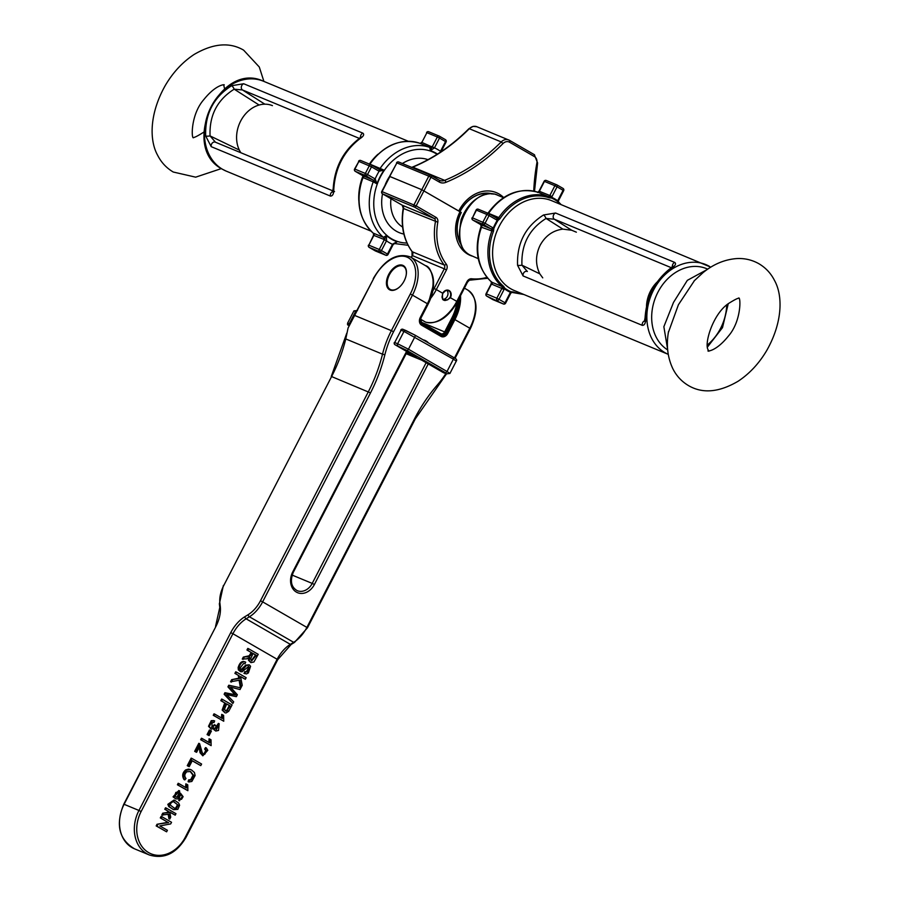 <?xml version="1.0" encoding="UTF-8"?>
<svg xmlns="http://www.w3.org/2000/svg" width="900" height="900" viewBox="0 0 900 900"><rect width="100%" height="100%" fill="white"/><g stroke="black" fill="none" stroke-linecap="round" stroke-linejoin="round"><path stroke-width="1.35" d="M555.57 213.019L674.752 262.429C676.406 263.767 675.371 265.646 671.648 268.076C655.729 280.485 647.066 297.259 645.671 318.409C645.716 323.1 644.591 325.418 642.285 325.35L523.091 275.94L517.567 265.309C516.757 243.248 525.42 226.474 543.544 214.976L555.57 213.019A3.476 2.779 112.5 0 0 553.252 215.977A3.476 2.779 112.5 0 0 554.344 219.229L546.064 218.453C529.155 229.095 521.111 244.665 521.944 265.185L527.366 271.496A3.476 2.779 112.5 0 0 527.231 271.44L527.231 271.44A3.476 2.779 112.5 0 0 524.126 272.351A3.476 2.779 112.5 0 0 523.091 275.94M497.891 220.601L498.116 219.69L497.891 220.601A51.075 40.77 112.5 0 0 495.754 224.415A51.075 40.77 112.5 0 0 493.875 228.375L493.526 231.154L491.456 230.816L493.594 228.251A51.367 41.006 -67.5 0 1 495.473 224.269A51.367 41.006 -67.5 0 1 497.621 220.433L498.386 217.406L499.939 218.745L498.218 220.196L497.666 219.015M498.116 219.69L498.555 217.946A51.255 40.916 -67.5 0 1 548.798 196.718L551.576 197.28A51.784 41.333 -67.5 0 1 554.749 198.889A51.784 41.333 -67.5 0 1 557.741 200.835L558.675 202.41A1.732 1.012 129.8 0 1 558.832 202.511A1.732 1.012 129.8 0 1 559.035 203.479L557.505 201.487A51.075 40.77 112.5 0 0 554.546 199.564A51.075 40.77 112.5 0 0 551.419 197.977L549.326 197.876A50.389 40.219 112.5 0 0 499.939 218.745M493.526 231.154A50.389 40.219 112.5 0 0 503.64 286.38L504.832 288.236A51.075 40.77 112.5 0 0 507.791 290.16A51.075 40.77 112.5 0 0 510.919 291.746L513.349 291.983A1.732 1.046 110 0 1 512.224 292.455L510.728 291.983A51.367 41.006 -67.5 0 1 507.589 290.385A51.367 41.006 -67.5 0 1 504.619 288.45L502.324 286.751A51.255 40.916 -67.5 0 1 492.041 230.569L493.875 228.375M517.567 265.309A3.476 0.743 -5.2 0 0 521.944 265.185L539.786 273.825L542.745 277.864M671.299 267.705L554.344 219.229L571.68 230.243L562.86 229.129C552.96 230.411 545.389 235.789 540.146 245.25C535.466 255.015 535.342 264.544 539.786 273.825M571.68 230.243L576.371 232.189M644.625 320.839A3.476 2.779 112.5 0 0 642.285 325.35M543.544 214.976A3.476 1.103 60.9 0 1 546.064 218.453L562.86 229.129M646.425 320.839L644.423 321.334L645.086 317.644A3.476 1.316 1.5 0 0 645.671 318.409M645.086 317.644C646.481 296.91 655.009 280.429 670.669 268.178A3.476 1.665 54.6 0 1 671.648 268.076M674.752 262.429A3.476 2.779 112.5 0 0 672.401 266.738M694.553 280.451L678.42 304.74L668.351 332.55M512.111 292.399L510.514 292.331A51.784 41.333 -67.5 0 1 507.341 290.723A51.784 41.333 -67.5 0 1 504.349 288.776L502.324 286.751A1.732 1.012 129.8 0 0 503.64 286.38M481.657 227.284L491.456 230.816A1.732 1.384 112.5 0 0 490.95 228.814L483.311 224.404L472.871 220.084L480.499 224.482A1.732 1.046 -60 0 0 480.521 224.505A1.732 1.046 -60 0 0 480.6 224.55L490.95 228.814A1.732 1.046 -60 0 0 492.705 227.678A3.476 2.779 -67.5 0 1 493.234 228.094A51.784 41.333 -67.5 0 1 495.135 224.078A51.784 41.333 -67.5 0 1 497.306 220.208A3.476 2.779 -67.5 0 1 496.688 219.971L489.049 215.561L485.077 223.268L492.705 227.678M491.243 281.745L491.524 282.082C477.09 267.919 473.58 249.424 481.005 226.62L481.118 225.922M491.546 282.094L501.626 286.335A1.732 1.384 112.5 0 1 501.863 288.461L491.152 283.905L486.045 293.782A1.732 1.732 0 0 0 486.72 296.089A1.732 1.046 120 0 1 486.517 295.897M560.048 186.705L562.916 188.359A1.732 1.046 120 0 1 562.984 188.393A1.732 1.046 120 0 1 563.085 190.305L557.055 186.829L552.026 196.583L549.855 195.491L554.884 185.726L544.444 181.395L539.347 191.284L549.855 195.491A1.732 1.384 112.5 0 1 548.033 196.414L538.279 192.375A51.255 40.916 112.5 0 0 488.621 213.356L498.386 217.406A1.732 1.384 112.5 0 1 496.642 218.093A1.732 1.384 112.5 0 0 496.642 218.093L496.586 218.07A1.732 1.046 120 0 1 496.688 219.971M540.09 191.441A1.732 1.384 112.5 0 1 538.279 192.375L538.211 192.352M487.17 213.761L487.98 213.12C502.178 194.062 518.929 187.144 538.211 192.341L538.144 192.33M503.527 197.662L498.06 195.401C471.251 182.453 443.655 241.403 470.115 255.094L478.238 258.66M491.411 281.981L491.49 283.995L486.382 293.884L496.834 298.215L501.863 288.461L504.034 289.553L499.005 299.317L505.024 302.794A1.732 1.046 120 0 1 503.257 303.93L486.799 296.123L503.257 303.93A1.732 1.384 -67.5 0 0 503.392 303.998A1.732 1.732 0 0 0 505.598 303.188L505.024 302.794L510.064 293.029A3.476 2.779 -67.5 0 1 510.514 292.331L510.728 291.983A1.732 1.046 113.8 0 0 510.919 291.746M537.514 192.476L539.01 191.183L537.986 192.274M480.6 224.55L481.106 225.799L480.431 224.449A1.732 1.046 -60 0 0 480.499 224.482L480.6 224.55M558.045 200.059L563.085 190.305L563.659 190.699L558.619 200.453L558.045 200.059A3.476 2.779 -67.5 0 0 557.741 200.835L558.529 202.477M511.853 292.421L512.224 292.455A1.732 1.046 110 0 1 512.201 292.444L511.369 292.5A0.866 0.844 109.6 0 0 511.155 292.68M504.034 289.553A3.476 2.779 -67.5 0 0 504.349 288.776L504.619 288.45A1.732 1.024 126.1 0 0 504.832 288.236M503.246 288.101L504.045 288.135M492.446 229.14L493.267 229.084M549.326 197.876A1.732 1.046 110 0 0 548.798 196.718L551.464 197.674A51.367 41.006 -67.5 0 1 554.614 199.271A51.367 41.006 -67.5 0 1 557.584 201.206A1.732 1.024 126.1 0 1 557.505 201.487M550.406 196.729L550.766 197.438M552.026 196.583A3.476 2.779 -67.5 0 1 551.576 197.28L551.464 197.674A1.732 1.046 113.8 0 1 551.419 197.977M558.326 201.296A0.866 0.833 -30.3 0 0 558.304 201.566L558.675 202.41M393.941 290.194A13.466 8.066 120 0 1 390.173 289.609A13.466 8.066 120 0 1 387.214 282.679A13.466 8.066 120 0 1 387.214 282.611M396.101 267.233A13.466 8.066 120 0 1 396.146 267.199A13.466 8.066 120 0 1 403.639 266.287A13.466 8.066 120 0 1 406.035 269.257M406.08 275.591A13.297 7.965 -60 0 0 396.045 267.266A13.297 7.965 -60 0 0 387.225 282.544A13.297 7.965 -60 0 0 399.442 287.077M440.966 151.796L440.426 151.447L445.522 141.57L439.504 138.094L434.407 147.971L430.279 150.593L429.806 147.409L419.951 143.303A51.255 40.916 112.5 0 0 369.877 164.284M386.539 240.705L386.426 235.553L384.379 239.602L373.871 235.395L368.831 245.16L379.271 249.491L384.379 239.602L386.539 240.705L381.442 250.583L387.461 254.059L392.569 244.181L397.181 241.763L393.874 243.382M359.415 138.431L242.46 89.955L234.18 89.179C217.271 99.821 209.239 115.391 210.06 135.911L215.482 142.222L332.933 190.901L215.359 142.166A3.476 2.779 -67.5 0 1 215.482 142.222M330.401 196.076L211.219 146.666L205.695 136.024C204.885 113.974 213.547 97.2 231.66 85.703L243.686 83.745L362.88 133.155C364.534 134.494 363.499 136.373 359.775 138.803C343.845 151.211 335.194 167.985 333.799 189.135C333.844 193.826 332.707 196.144 330.401 196.076A3.476 2.779 -67.5 0 1 332.752 191.565M363.026 175.489L363.004 177.053M363.116 175.612L363.195 177.165A51.255 40.916 112.5 0 0 373.478 233.336L373.826 234.461M437.468 154.08A48.521 38.734 112.5 0 0 435.938 153.146A48.521 38.734 112.5 0 0 430.279 150.593L437.332 137.002L426.892 132.671L421.853 142.425L434.407 147.971M372.713 179.809L365.76 175.68L355.309 171.349L362.947 175.759L372.713 179.809A1.732 1.384 112.5 0 1 373.219 181.811L363.454 177.761A1.732 1.384 -67.5 0 0 362.947 175.759A1.732 1.046 120 0 1 362.869 175.725A1.732 1.046 120 0 1 362.801 175.68M370.305 164.464A1.732 1.384 -67.5 0 0 370.384 164.351L384.064 170.123A48.521 38.734 112.5 0 0 376.965 183.881L373.219 181.811A51.255 40.916 -67.5 0 0 383.389 237.33L386.426 235.553A48.521 38.734 112.5 0 0 391.522 239.209A48.521 38.734 112.5 0 0 397.181 241.763L393.142 244.575L392.569 244.181M440.426 151.447L440.111 152.37M375.244 178.999L376.965 183.881L373.489 180.146A1.732 1.035 120 0 0 375.244 178.999L375.142 178.942A52.605 41.985 -67.5 0 1 377.01 175.016A52.605 41.985 -67.5 0 1 379.125 171.236L371.498 166.838L369.506 170.685L367.515 174.544L375.142 178.942A1.732 1.046 120 0 1 373.387 180.079M379.215 171.292A1.732 1.035 -60 0 0 379.136 169.403A1.732 1.035 -60 0 0 379.069 169.369L384.064 170.123L379.125 171.236A1.732 1.046 -60 0 0 379.035 169.335A1.732 1.046 -60 0 0 378.945 169.301L371.464 164.97M379.147 169.403L371.396 164.925A1.732 1.046 120 0 1 371.498 166.838L358.886 161.415L354.904 169.121L365.344 173.441L369.326 165.735A1.732 1.384 -67.5 0 1 371.317 164.891A1.732 1.046 120 0 1 371.396 164.925A1.732 1.732 0 0 0 371.194 164.835L360.754 160.504A1.732 1.384 112.5 0 0 358.886 161.415L354.566 169.02A1.732 1.732 0 0 0 355.241 171.315A1.732 1.046 -60 0 0 355.309 171.349A1.732 1.384 112.5 0 1 354.904 169.121L354.566 169.02M420.998 143.078L420.041 143.359A1.732 1.384 -67.5 0 0 421.853 142.425L426.892 132.671A1.732 1.384 112.5 0 1 428.76 131.76A1.732 1.732 0 0 0 426.555 132.57M363.127 175.894L355.241 171.315A1.732 1.046 -60 0 1 355.027 171.124M392.805 244.463L392.501 244.305A52.605 41.985 -67.5 0 1 389.407 242.73A52.605 41.985 -67.5 0 1 386.471 240.829L384.3 239.737M420.784 143.257L419.951 143.303L420.784 143.257M373.849 234.191L373.478 233.336L373.522 235.294L368.831 245.16A1.732 1.384 112.5 0 0 369.236 247.399L375.266 250.875A1.732 1.046 120 0 1 375.188 250.841A1.732 1.046 120 0 1 375.12 250.796M359.775 138.803A3.476 1.665 -125.4 0 0 358.774 138.904L361.046 136.856L360.934 137.936M360.529 137.464A3.476 2.779 -67.5 0 1 362.88 133.155M264.87 104.186L242.46 89.955A3.476 2.779 -67.5 0 1 241.369 86.704A3.476 2.779 -67.5 0 1 243.686 83.745M333.799 189.135A3.476 1.316 -178.5 0 1 333.214 188.37L332.55 192.06L334.553 191.565M259.11 105.019L234.18 89.179A3.476 1.103 -119.1 0 0 231.66 85.703M239.355 150.086L210.06 135.911A3.476 0.743 174.8 0 1 205.695 136.024M211.219 146.666A3.476 2.779 -67.5 0 1 212.243 143.078A3.476 2.779 -67.5 0 1 215.347 142.155A3.476 2.779 -67.5 0 1 215.359 142.166M369.349 164.475C383.749 144.934 400.613 137.869 419.929 143.291A1.732 1.046 110 0 1 419.929 143.291A1.732 1.046 110 0 1 419.951 143.303M240.649 671.726L238.365 669.859L238.129 667.654C239.625 662.648 241.875 660.712 244.879 661.837L245.678 662.164C242.662 661.039 240.424 662.985 238.928 667.991L239.164 670.185L241.965 671.861L248.625 666.484L249.458 667.811L247.23 672.008L244.62 671.715L246.431 671.681L248.659 667.485L248.209 666.405M240.806 669.814L245.711 665.145L249.21 664.83L246.499 665.471L243.112 669.341L241.178 670.05M244.395 673.504L244.62 671.715M234.9 673.391L235.721 671.794L236.52 672.12L235.688 673.717L234.9 673.391L238.241 675.315L238.748 678.184L231.649 679.669L230.558 681.784L239.828 680.13L241.11 687.454L240.311 687.127L239.119 680.299M241.11 687.454L242.235 685.294L240.547 676.53L245.329 679.286L240.581 676.665M229.579 685.564L228.735 687.195L235.71 695.002L225.72 693.034L224.921 694.575L232.852 703.462L224.134 694.249L224.921 692.707L234.911 694.676L227.936 686.857L228.78 685.226L240.874 687.915L228.78 685.226M220.826 700.661L221.648 699.053L222.446 699.39L221.614 700.988L220.826 700.661L224.741 702.923L222.165 710.055L224.899 712.755L226.035 712.969L228.69 711.304L232.088 704.947L222.446 699.39M173.52 809.651L168.761 806.58L167.828 804.341L173.993 800.033L174.791 800.37L168.626 804.668L169.56 806.906L173.52 809.651L177.84 809.347L179.606 805.309L178.672 803.07L174.791 800.37M160.301 817.92L161.089 816.39L161.888 816.716L161.089 818.258L160.301 817.92L167.873 822.296L157.016 824.276L156.172 825.919L166.612 831.814L167.4 830.273L159.829 825.908L170.674 823.928L171.529 822.285L161.888 816.716M164.768 809.269L165.532 807.784L166.331 808.11L165.566 809.595L164.768 809.269L167.535 810.866L167.794 812.374L162.731 813.206L161.786 815.04L168.874 814.219L169.74 819.056L168.941 818.73L168.165 814.342M169.74 819.056L170.73 817.144L169.706 811.991L175.196 815.164L169.729 812.137M175.736 798.863L173.047 796.837L178.808 790.526L179.606 790.852L173.846 797.164L175.736 798.863L178.076 798.885L180.776 795.06L180.484 793.192L183.116 796.68L181.519 799.301L180.72 798.975L182.317 796.354L179.685 792.855M181.519 799.301L180.214 799.279L179.539 800.809L178.751 800.482L179.415 798.952L180.72 798.975M178.2 785.104L187.875 790.695L177.401 784.778L178.166 783.293L178.965 783.619L178.2 785.104L177.401 784.778M185.715 787.646L185.816 783.855L186.615 784.181L186.502 787.972L178.965 783.619M184.849 779.906L184.05 779.58C181.822 775.98 182.374 772.751 185.692 769.905L188.494 769.106L190.62 769.567L186.491 770.231C183.172 773.077 182.621 776.306 184.849 779.906L185.996 778.5C184.174 776.171 184.477 773.933 186.885 771.75L190.541 771.536L193.759 775.519L191.576 779.895L189.416 780.232L188.618 779.906L190.778 779.569L192.971 775.192L190.148 771.39M189.416 780.232L188.899 781.976L188.1 781.65L188.618 779.906M187.256 765.686L191.16 758.137L191.947 758.464L188.055 766.024L187.256 765.686L189.191 766.676L192.263 760.714L200.768 765.63L192.218 760.815M195.806 751.972L194.67 751.32L198.799 743.321L199.597 743.659L195.469 751.646L196.605 752.299L195.806 751.972M203.119 754.043L204.007 753.885L205.718 750.51L204.638 749.036L205.549 747.585L206.336 747.911L205.425 749.363L204.638 749.036M196.605 752.299L199.665 746.37L200.835 753.053L202.815 755.831L200.036 752.726L199.192 747.045M201.454 740.048L211.14 745.639L200.666 739.721L201.431 738.236L202.219 738.562L201.454 740.048L200.666 739.721M208.969 742.59L209.07 738.799L209.869 739.125L209.768 742.916L202.219 738.562M207.079 734.569L209.43 730.001L210.229 730.339L207.866 734.895L207.079 734.569L209.059 735.581L211.421 731.025L210.229 730.339M211.219 729.191L214.391 728.123L214.56 729.832L215.752 731.036L218.531 730.451L219.195 723.735L216.495 729.495L215.471 727.942L216.101 725.771L215.145 725.006L211.894 727.538L212.13 722.52L214.031 722.486L214.639 720.911L212.051 720.979L209.306 726.615L211.219 729.191L208.507 726.289L211.264 720.653L213.84 720.585M211.5 727.324L214.346 724.68L215.145 725.006M216.101 729.27L217.417 724.77L218.396 723.409L219.195 723.735M215.752 731.036L213.773 729.506L213.593 727.785M214.054 715.635L223.74 721.226L213.255 715.309L214.02 713.824L214.819 714.15L214.054 715.635L213.255 715.309M221.569 718.178L221.67 714.386L222.469 714.712L222.368 718.504L214.819 714.15M246.96 650.025L247.781 648.428L248.58 648.754L247.748 650.351L246.96 650.025L251.235 652.5L249.143 655.796L243.326 657.067L242.28 659.07L246.791 658.822L249.739 657.54L249.3 660.634L250.931 662.625L253.924 661.984L258.221 654.322L248.58 648.754M250.931 662.625L248.501 660.308L248.591 658.305M390.06 290.002A13.905 8.325 120 0 1 389.475 289.71A13.905 8.325 120 0 1 389.216 273.51A13.905 8.325 120 0 1 403.38 265.635A13.905 8.325 120 0 1 403.909 281.363A13.905 8.325 120 0 1 390.06 290.002M454.466 357.964L469.822 328.219L454.894 319.601L447.739 333.473A5.929 4.736 -67.5 0 1 440.91 336.353L421.627 325.226A5.929 4.736 -67.5 0 1 420.233 317.588L427.387 303.728L412.47 295.11L393.548 331.751A85.14 67.961 -67.5 0 0 384.863 354.803A140.737 112.343 -67.5 0 1 370.507 392.884L331.594 376.56L223.74 585.54A24.323 14.569 -60 0 0 219.881 602.977L220.297 606.555A27.799 16.65 120 0 1 215.888 626.49L124.11 804.308L138.949 810.461L230.737 632.644A27.799 16.65 120 0 1 244.834 616.725L248.141 614.7A24.323 14.569 -60 0 0 260.471 600.773L368.336 391.793A139.005 110.959 112.5 0 0 382.511 354.173L345.78 338.94L348.086 327.983L354.645 315.428L391.376 330.66L410.299 294.007A33.008 19.777 -60 0 0 407.036 257.119A33.008 19.777 -60 0 0 373.556 278.786L354.645 315.428M161.089 818.258L167.873 822.296M168.671 822.623L157.016 824.276M157.815 824.602L156.971 826.245L156.172 825.919M156.971 826.245L166.612 831.814M175.196 815.164L175.961 813.679L166.331 808.11M165.566 809.595L167.535 810.866M168.334 811.192L168.593 812.7L167.794 812.374M168.593 812.7L162.731 813.206M163.53 813.533L162.585 815.366M178.222 805.219L176.389 808.526L174.375 808.166L170.066 804.881L171.844 801.439L173.846 801.81L178.222 805.219L173.464 801.653M173.959 807.975L175.59 808.2L177.424 804.881M177.176 792L179.662 793.924L177.907 797.31L176.366 797.254L174.701 795.442L175.86 792.416L178.211 792.202M175.961 797.051L177.12 796.984L178.864 793.586L177.795 792.067M180.214 799.279L179.415 798.952M179.539 800.809L179.606 790.852M187.875 790.695L187.763 784.845L186.615 784.181M188.899 781.976L191.857 781.447L195.097 775.553L194.456 772.515L191.419 769.894M200.768 765.63L201.589 764.033L191.947 758.464M188.055 766.024L189.191 766.676M195.469 751.646L194.67 751.32M202.815 755.831L207.81 750.296L206.336 747.911M205.425 749.363L206.516 750.836L204.806 754.222L203.501 754.268L202.23 752.648L199.597 743.659M211.14 745.639L211.016 739.789L209.869 739.125M207.866 734.895L209.059 735.581M218.216 725.096L217.417 724.77M223.74 721.226L223.616 715.376L222.469 714.712M230.119 705.893L226.575 711.113L224.381 709.492L226.676 703.901L230.119 705.893L226.62 704.002M225.191 710.798L226.868 710.1L229.32 705.566M225.776 710.786L226.575 711.113L225.585 711.023M221.614 700.988L224.741 702.923M225.54 703.249L222.953 710.381L224.899 712.755M224.921 694.575L224.134 694.249M232.852 703.462L233.685 701.854L226.688 694.564L236.351 696.679L237.352 694.755L230.524 687.116L240.03 689.558L240.874 687.915M228.735 687.195L227.936 686.857M235.71 695.002L234.911 694.676M225.72 693.034L224.921 692.707M245.329 679.286L246.161 677.689L236.52 672.12M235.688 673.717L238.241 675.315M239.029 675.653L239.546 678.51L238.748 678.184M239.546 678.51L231.649 679.669M232.447 680.006L231.356 682.11M241.189 669.769L241.987 670.095L240.379 669.15L240.311 667.766L243.551 663.548L245.002 663.739L245.678 662.164M245.419 672.053L244.721 673.639L243.922 673.312M249.21 664.83L250.583 666.281L248.377 672.93L246.544 673.92L244.159 673.414M256.32 655.301L251.64 660.915L250.661 658.721L253.136 653.467L256.32 655.301L253.08 653.569M251.257 660.679L255.532 654.975M247.748 650.351L251.235 652.5M252.034 652.826L250.571 655.549L249.773 655.211M250.571 655.549L248.873 656.561L243.326 657.067M244.114 657.394L243.079 659.408M403.875 234.067A39.24 31.32 -67.5 0 1 396.326 231.21A39.24 31.32 -67.5 0 1 382.511 193.838A1.732 1.384 -67.5 0 1 382.084 191.588L389.88 176.49L421.785 189.709L428.782 176.153L396.877 162.922L389.543 176.389L421.785 189.709L459.945 211.669M460.024 211.635A32.141 25.661 -67.5 0 1 491.85 193.984M460.879 243.562A29.97 23.929 112.5 0 1 461.295 212.513L421.785 189.709L413.989 204.806A1.732 1.384 112.5 0 0 414.394 207.045L382.5 193.826L402.289 205.245L434.183 218.475L414.394 207.045A1.732 1.046 120 0 0 416.16 205.909L435.949 217.328A5.209 4.163 -67.5 0 1 437.805 222.21A55.598 44.381 112.5 0 0 446.287 264.15A5.209 4.163 -67.5 0 1 446.456 269.921L436.32 289.564L442.71 293.254A5.558 4.444 -67.5 0 1 449.111 290.543A5.558 4.444 -67.5 0 1 450.416 297.697C444.229 302.512 441.652 301.027 442.71 293.254L441.99 297.191L443.329 299.655L447.626 299.858L449.989 297.484A5.209 4.163 112.5 0 0 448.751 290.779A5.209 4.163 112.5 0 0 448.369 290.576A5.209 4.163 112.5 0 0 442.766 293.287M449.989 297.484L456.806 301.387A31.275 18.731 -60 0 1 425.576 322.099L424.733 321.66A31.275 18.731 -60 0 0 425.576 322.099L420.514 319.174M443.002 299.351A5.209 4.163 112.5 0 0 447.469 295.954A5.209 4.163 112.5 0 0 446.895 290.34M657.191 281.97A29.543 23.58 112.5 0 0 646.504 306.304M272.43 105.638A29.543 23.58 112.5 0 0 242.741 117.54A29.543 23.58 112.5 0 0 240.885 152.741M710.798 267.165L551.644 200.678A48.645 38.835 112.5 0 0 498.161 228.42A48.645 38.835 112.5 0 0 510.739 288.765A48.645 38.835 112.5 0 0 514.384 290.565L668.25 354.341A48.645 38.835 -67.5 0 1 664.999 352.71A48.645 38.835 -67.5 0 1 652.421 292.365A48.645 38.835 -67.5 0 1 705.904 264.623A48.645 38.835 -67.5 0 1 709.538 266.423M559.642 203.996A50.389 40.219 112.5 0 0 559.035 203.479M513.349 291.983A50.389 40.219 112.5 0 0 522.382 293.884M707.715 269.168A45.18 36.068 112.5 0 0 657.461 293.108A45.18 36.068 112.5 0 0 667.688 349.931M667.665 349.639L663.863 326.711L673.526 302.389L687.341 280.339L707.265 269.483M707.411 344.936A45.18 36.068 112.5 0 0 726.716 304.92M492.098 284.411A1.732 1.384 112.5 0 0 491.861 282.296A51.255 40.916 112.5 0 1 481.691 226.766A1.732 1.384 112.5 0 0 481.185 224.764M483.311 224.404A1.732 1.384 -67.5 0 1 482.906 222.176L486.877 214.47L476.438 210.139L472.466 217.845L485.077 223.268A1.732 1.046 120 0 1 483.311 224.404M488.61 213.514L478.44 209.295A1.732 1.384 112.5 0 0 478.305 209.227A1.732 1.732 0 0 0 476.1 210.037L472.466 217.845A1.732 1.384 112.5 0 0 472.871 220.084A1.732 1.046 120 0 1 472.804 220.05A1.732 1.046 120 0 1 472.59 219.847M489.026 213.705L496.507 218.025A1.732 1.046 120 0 1 496.586 218.07L488.959 213.66A1.732 1.046 -60 0 1 489.049 215.561L486.877 214.47A1.732 1.384 -67.5 0 1 488.88 213.626A1.732 1.046 -60 0 1 488.959 213.66A1.732 1.732 0 0 0 488.745 213.559L478.305 209.227A1.732 1.384 112.5 0 0 476.438 210.139L476.1 210.037M563.659 190.699A1.732 1.732 0 0 0 562.984 188.393L556.965 184.916A1.732 1.732 0 0 0 556.762 184.815A1.732 1.384 -67.5 0 1 556.886 184.882A1.732 1.046 -60 0 1 556.965 184.916A1.732 1.046 -60 0 1 557.055 186.829L554.884 185.726A1.732 1.384 -67.5 0 1 556.762 184.815L546.322 180.495A1.732 1.732 0 0 0 544.106 181.294L544.444 181.395A1.732 1.384 112.5 0 1 546.446 180.551L556.616 184.77M557.033 184.961L559.901 186.626M486.045 293.782L486.382 293.884A1.732 1.384 112.5 0 0 486.799 296.123A1.732 1.046 120 0 1 486.72 296.089L492.75 299.565A1.732 1.732 0 0 0 492.952 299.666L503.392 303.998M497.239 300.454A1.732 1.384 -67.5 0 1 496.834 298.215L499.005 299.317A1.732 1.046 -60 0 1 497.239 300.454M511.504 292.511L510.637 293.423L510.064 293.029M480.364 224.404A1.732 1.046 -60 0 0 480.42 224.449L472.804 220.05A1.732 1.732 0 0 1 472.129 217.744M226.249 171.135L222.469 169.268C179.179 147.398 219.656 60.233 263.509 81.248A48.645 38.835 112.5 0 0 210.026 108.99A48.645 38.835 112.5 0 0 222.615 169.335A48.645 38.835 112.5 0 0 226.249 171.135L371.014 231.143M442.485 137.97L445.354 139.635A1.732 1.046 -60 0 1 445.433 139.669A1.732 1.046 -60 0 1 445.522 141.57L446.108 141.964A1.732 1.732 0 0 0 445.433 139.669L439.402 136.192A1.732 1.046 120 0 1 439.504 138.094L437.332 137.002A1.732 1.384 -67.5 0 1 439.335 136.148A1.732 1.046 120 0 1 439.402 136.192A1.732 1.732 0 0 0 439.2 136.091L428.76 131.76A1.732 1.384 112.5 0 1 428.884 131.828L439.065 136.046M385.83 255.263A1.732 1.732 0 0 0 388.046 254.453L387.461 254.059A1.732 1.046 -60 0 1 385.706 255.206A1.732 1.384 -67.5 0 0 385.83 255.263L375.39 250.942A1.732 1.384 112.5 0 1 375.266 250.875L385.706 255.206L379.676 251.719L369.236 247.399A1.732 1.046 -60 0 1 369.169 247.365L375.188 250.841A1.732 1.732 0 0 0 375.39 250.942A1.732 1.384 112.5 0 0 375.525 250.987M432.293 146.756L434.464 147.847A52.605 41.985 -67.5 0 1 437.558 149.434A52.605 41.985 -67.5 0 1 440.494 151.324L441 151.852M437.119 154.305A48.15 38.43 112.5 0 0 435.803 153.495A48.15 38.43 112.5 0 0 380.374 176.917A48.15 38.43 112.5 0 0 391.725 238.894A48.15 38.43 112.5 0 0 406.98 243.034M385.178 184.826A39.24 31.32 -67.5 0 1 389.329 176.782M402.39 163.519A39.24 31.32 -67.5 0 1 428.006 159.66M390.96 198.709A33.008 26.348 112.5 0 0 402.604 227.036M378.731 169.166A1.732 1.384 -67.5 0 0 380.149 168.39A51.255 40.916 -67.5 0 1 429.806 147.409A1.732 1.384 -67.5 0 0 431.618 146.475M358.796 200.542A48.645 38.835 -67.5 0 1 363.026 175.849M369.36 164.07A48.645 38.835 -67.5 0 1 377.989 154.226M373.522 235.294L373.871 235.395A1.732 1.384 -67.5 0 0 373.624 233.28L383.389 237.33A1.732 1.384 -67.5 0 1 383.625 239.445M379.676 251.719A1.732 1.384 -67.5 0 1 379.271 249.491L381.442 250.583A1.732 1.046 120 0 1 379.676 251.719M439.47 136.237L442.339 137.891M358.537 161.314A1.732 1.732 0 0 1 360.754 160.504A1.732 1.384 112.5 0 1 360.877 160.571L371.059 164.779M365.76 175.68A1.732 1.384 -67.5 0 1 365.344 173.441L367.515 174.544A1.732 1.046 -60 0 1 365.76 175.68M368.955 247.162A1.732 1.046 -60 0 0 369.169 247.365A1.732 1.732 0 0 1 368.494 245.059M406.159 353.678L421.627 360.079L443.317 372.6L446.209 373.804L445.264 372.623L406.699 350.37L395.123 344.779A1.732 1.384 112.5 0 1 394.706 342.54L401.074 330.21L394.706 342.54L397.609 343.744L403.976 331.414L401.074 330.21A1.732 1.384 112.5 0 1 403.076 329.366L405.709 330.457M405.968 330.57L414.652 334.957A1.732 1.046 120 0 1 414.731 334.991A1.732 1.046 120 0 1 414.832 336.904L408.465 349.223L447.019 371.486L453.386 359.156L403.976 331.414A1.732 1.384 112.5 0 1 405.968 330.57M414.799 335.036L453.218 357.221A1.732 1.046 -60 0 1 453.285 357.255C456.311 358.639 457.312 359.933 456.277 361.136L453.386 359.156A1.732 1.046 -60 0 0 453.285 357.255L414.731 334.991L402.941 329.31A1.732 1.732 0 0 0 400.736 330.109M394.83 344.554A1.732 1.046 -60 0 0 395.044 344.745A1.732 1.046 -60 0 0 395.123 344.779L416.801 357.3L406.496 353.025M349.065 325.699L347.535 324.754L347.58 323.201L349.875 323.955M356.22 311.625L355.635 311.377L349.267 323.707A1.732 1.384 -67.5 0 0 349.189 325.406M356.839 310.41A1.732 1.384 -67.5 0 0 355.635 311.377L353.936 310.871L347.58 323.201M445.264 372.623A1.732 1.046 -60 0 0 447.019 371.486L449.91 373.466L456.277 361.136M398.014 345.983A1.732 1.384 112.5 0 1 397.609 343.744L408.465 349.223A1.732 1.046 -60 0 1 406.699 350.37M406.147 353.723L421.875 360.236L443.239 372.566A1.732 1.046 120 0 0 443.317 372.6A1.732 1.384 112.5 0 0 443.576 372.713M449.91 373.466L446.344 373.871L443.441 372.668A1.732 1.732 0 0 1 443.239 372.566A1.732 1.046 120 0 1 443.171 372.521M141.12 811.553A31.894 25.459 112.5 0 0 148.646 852.615A31.894 25.459 112.5 0 0 185.366 837.101L277.144 659.273L232.909 633.735L141.12 811.553L138.949 810.461A33.637 26.854 -67.5 0 0 149.4 855L134.561 848.846C118.991 839.554 115.403 824.67 123.772 804.206L124.11 804.308A33.637 26.854 112.5 0 0 134.561 848.846M423.079 339.817A15.638 12.487 -67.5 0 1 428.524 342.956M428.254 363.915L314.392 584.505A15.638 12.487 -67.5 0 1 296.392 592.11A15.638 12.487 -67.5 0 1 292.702 571.984L406.564 351.394M370.507 392.884L262.642 601.864L306.889 627.413L414.743 418.433A140.737 112.343 -67.5 0 1 437.276 385.054A85.14 67.961 -67.5 0 0 445.815 373.657M455.051 358.335L470.396 328.613L469.822 328.219A34.751 20.812 -60 0 0 467.854 290.104L464.434 288.124M460.507 295.74A34.751 20.812 120 0 1 454.894 319.601L453.757 318.994A34.245 20.509 -60 0 0 459.382 297.911M345.78 338.94A139.005 110.959 -67.5 0 1 331.594 376.56L223.74 585.54M244.834 616.725A1.732 0.934 -121.6 0 0 246.116 618.817L290.363 644.355L293.67 642.33L249.424 616.781L246.116 618.817A26.066 15.615 -60 0 0 232.909 633.735L230.737 632.644M430.414 270.754A34.245 20.509 120 0 1 433.553 284.197A34.245 20.509 120 0 1 427.961 304.099L427.387 303.728A34.751 20.812 -60 0 0 425.43 265.613L410.501 256.995A34.751 20.812 120 0 1 412.47 295.11L410.299 294.007M421.526 322.56L440.662 333.608A1.732 1.046 120 0 1 440.741 333.652A1.732 1.046 120 0 1 441.113 334.35L421.841 323.213A3.982 3.184 -67.5 0 1 420.896 318.082L428.051 304.223A33.525 20.081 -60 0 0 433.541 284.738A33.525 20.081 -60 0 0 433.541 284.468M420.975 322.099L444.668 331.92L451.822 318.049A32.299 19.35 -60 0 0 456.784 302.906M440.775 333.675A3.476 2.779 112.5 0 0 440.921 333.743A3.476 2.779 112.5 0 0 444.668 331.92L445.702 332.404A3.982 3.184 -67.5 0 1 441.113 334.35L441.191 335.149A4.702 3.757 112.5 0 0 446.603 332.865L445.702 332.404L452.858 318.544A33.525 20.081 120 0 0 458.291 300.015M447.739 333.473L446.603 332.865L453.757 318.994L451.822 318.049M421.391 322.481A1.732 1.046 120 0 1 421.459 322.515L420.795 317.97L428.062 304.245L433.553 284.197C432.473 272.767 429.761 266.58 425.43 265.613M420.233 317.588L420.795 317.97A4.702 3.757 112.5 0 0 421.909 324.022L421.841 323.213A1.732 1.046 120 0 0 421.459 322.515L440.921 333.743M421.627 325.226A1.732 1.046 120 0 0 421.909 324.022L441.191 335.149A1.732 1.046 120 0 1 440.91 336.353M293.67 642.33A26.066 15.615 -60 0 0 306.889 627.413L307.463 627.806L294.491 642.409A1.732 0.934 58.4 0 1 293.67 642.33M260.471 600.773L262.642 601.864A26.066 15.615 120 0 1 249.424 616.781A1.732 0.934 -121.6 0 1 248.141 614.7M291.184 644.445L277.729 659.678L277.144 659.273A26.066 15.615 120 0 1 290.363 644.355A1.732 0.934 58.4 0 0 291.184 644.445L294.491 642.409M437.231 385.762L437.276 385.054M414.743 418.433L415.327 418.826L307.463 627.806M185.366 837.101L185.94 837.495L277.729 659.678M123.772 804.206L215.888 626.49M384.863 354.803L382.511 354.173A86.873 69.345 112.5 0 1 391.376 330.66L393.548 331.751M215.55 626.389L219.78 607.455A1.732 1.08 -6.6 0 1 220.297 606.555M219.78 607.455L219.364 603.877A1.732 1.08 -6.6 0 1 219.881 602.977M373.556 278.786L351.146 321.446M292.151 575.089L312.221 583.414L426.139 362.7M407.16 351.743L293.276 572.377C289.868 581.085 291.195 587.183 297.259 590.681A13.905 11.092 112.5 0 0 312.221 583.414L314.392 584.505M293.276 572.377L292.702 571.984M176.389 808.526L175.59 808.2M168.626 804.668L167.828 804.341M169.56 806.906L168.761 806.58M179.662 793.924L178.864 793.586M177.907 797.31L177.12 796.984M173.846 797.164L173.047 796.837M183.116 796.68L182.317 796.354M186.424 786.105L185.625 785.768M193.759 775.519L192.971 775.192M191.576 779.895L190.778 779.569M189.292 769.433L188.494 769.106M186.491 770.231L185.692 769.905M199.98 747.371L199.305 747.09M200.317 749.79L199.519 749.452M200.835 753.053L200.036 752.726M206.516 750.836L205.718 750.51M204.806 754.222L204.007 753.885M209.678 741.038L208.879 740.711M212.051 720.979L211.264 720.653M209.306 726.615L208.507 726.289M214.56 729.832L213.773 729.506M222.278 716.636L221.479 716.299M227.666 710.426L226.868 710.1M222.953 710.381L222.165 710.055M234.754 694.001L233.966 693.664M234.382 694.732L233.584 694.406M238.928 667.991L238.129 667.654M239.164 670.185L238.365 669.859M249.458 667.811L248.659 667.485M247.23 672.008L246.431 671.681M246.499 665.471L245.711 665.145M243.112 669.341L242.314 669.015M249.93 656.123L249.143 655.796M248.873 656.561L248.074 656.235M246.949 656.955L246.15 656.629M249.3 660.634L248.501 660.308M493.279 194.119A32.434 25.886 112.5 0 0 459.979 211.601M430.515 175.196L398.88 162.079A1.732 1.384 112.5 0 0 396.877 162.922L381.746 191.486A1.732 1.732 0 0 0 382.421 193.781A1.732 1.046 120 0 1 382.207 193.59M533.745 191.104A177.232 141.469 -67.5 0 1 536.861 163.08A6.952 5.546 112.5 0 0 534.398 156.566L509.535 142.2A6.952 5.546 112.5 0 0 503.01 143.539A177.232 141.469 -67.5 0 1 445.916 182.34A10.777 8.595 -67.5 0 1 439.279 182.047L430.954 177.244L416.16 205.909L381.746 191.486M458.798 210.926A34.886 27.844 -67.5 0 1 503.674 197.561M396.54 162.821A1.732 1.732 0 0 1 398.745 162.011L430.65 175.241A1.732 1.732 0 0 1 430.853 175.343A1.732 1.046 -60 0 1 430.954 177.244L428.782 176.153A1.732 1.384 -67.5 0 1 430.785 175.297A1.732 1.046 -60 0 1 430.853 175.343L439.178 180.146A1.732 1.046 -60 0 0 439.11 180.112L430.92 175.388M509.501 140.344L534.229 154.62A1.732 1.046 -60 0 1 534.308 154.654A1.732 1.046 -60 0 1 534.398 156.566M445.916 182.34A1.732 0.821 -112.3 0 0 444.668 180.36A175.489 140.085 112.5 0 0 501.21 141.93L469.305 128.711A175.489 140.085 -67.5 0 1 412.774 167.13L444.668 180.36A9.034 7.211 112.5 0 1 439.785 180.45L439.178 180.146A1.732 1.046 -60 0 1 439.279 182.047M468.911 128.689L473.085 126.371L476.809 126.72A8.685 6.93 112.5 0 0 469.305 128.711L468.911 128.689C451.766 145.834 432.923 158.636 412.38 167.107A1.732 0.821 -112.3 0 1 412.774 167.13A9.034 7.211 -67.5 0 1 411.84 167.445M503.01 143.539L501.21 141.93A8.685 6.93 -67.5 0 1 508.714 139.939A8.685 6.93 -67.5 0 1 509.355 140.265A1.732 1.046 -60 0 1 509.434 140.299L534.308 154.654L537.604 162.99L536.861 163.08M411.66 167.366L412.38 167.107A1.732 0.821 -112.3 0 0 412.144 167.355M509.535 142.2A1.732 1.046 -60 0 0 509.434 140.299L476.809 126.72M425.756 322.189C437.659 324.495 448.2 317.7 457.38 301.781L456.806 301.387L466.942 281.745A5.209 4.163 -67.5 0 1 471.623 278.775A55.598 44.381 112.5 0 0 486.934 277.38M471.915 256.016A33.064 26.393 -67.5 0 1 460.069 211.657M437.805 222.21L403.515 208.496A57.341 45.776 112.5 0 0 412.267 251.752L444.173 264.971A57.341 45.776 -67.5 0 1 435.42 221.726A3.476 2.779 112.5 0 0 434.183 218.475A1.732 1.046 120 0 0 435.949 217.328M432.81 290.902A29.543 17.696 -60 0 0 434.149 288.473L444.285 268.819L412.391 255.6L411.401 257.512M382.5 193.826A1.732 1.046 120 0 1 382.421 193.781L402.21 205.211A1.732 1.046 120 0 0 402.289 205.245A3.476 2.779 -67.5 0 1 403.515 208.496L403.223 208.282C400.478 225.157 403.414 239.591 412.031 251.572A1.732 0.945 143 0 1 411.919 251.28M446.456 269.921L444.285 268.819A3.476 2.779 112.5 0 0 444.173 264.971A1.732 0.945 143 0 0 446.287 264.15M412.043 255.499L412.031 251.572A1.732 0.945 143 0 0 412.267 251.752A3.476 2.779 -67.5 0 1 412.391 255.6L411.098 257.332M403.223 208.282L402.21 205.211A1.732 1.046 120 0 1 402.142 205.166M434.149 288.473L436.32 289.564A31.275 18.731 120 0 1 430.751 298.159M466.942 281.745L467.516 282.139C469.384 280.08 470.363 279.405 470.475 280.102A1.732 1.024 96.1 0 1 470.306 280.058M471.623 278.775A1.732 1.024 96.1 0 1 470.475 280.102L487.688 278.28M461.205 212.4A30.6 24.435 112.5 0 0 461.689 245.531M670.669 268.178L672.919 266.13L672.806 267.221M728.269 303.637L722.498 327.623L707.558 346.928M668.531 331.47L668.531 331.481C666.135 344.959 667.53 357.266 672.694 368.404C676.283 375.739 681.559 381.476 688.534 385.616C702.574 393.84 719.1 392.389 738.101 381.251C749.543 373.68 759.082 363.431 766.721 350.516C782.775 322.223 782.933 295.481 774.495 280.44C770.906 273.33 765.709 267.761 758.903 263.734C751.961 259.83 744.48 258.109 736.481 258.593C724.511 259.549 713.363 264.24 703.046 272.644L693.99 281.036M708.514 351L708.131 350.843C706.286 351.191 715.207 352.485 728.303 336.206C741.746 320.906 740.801 295.965 738.596 298.091M739.305 298.496C739.035 297.45 735.278 299.228 728.044 303.817C712.429 314.798 704.025 344.351 708.188 349.897L708.84 351.248M471.566 255.847L470.048 255.06C460.631 250.763 457.684 238.916 461.183 219.51C470.486 195.12 490.455 190.62 498.06 195.401M510.637 293.423L505.598 303.188M558.36 201.78L558.619 200.453M491.321 281.61L491.152 283.905M539.01 191.183L544.106 181.294M512.224 292.455L523.879 294.502M561.139 204.615L558.371 201.791M404.944 267.041L403.639 266.287M391.489 290.363L390.173 289.609M394.2 243.495L408.071 245.273M223.639 84.746L224.595 88.83M263.903 81.405L259.279 66.994L243.619 50.141C229.579 41.917 213.053 43.369 194.051 54.506C182.61 62.078 173.07 72.326 165.431 85.241C149.377 113.524 149.22 140.265 157.657 155.317C161.246 162.428 166.444 167.996 173.25 172.024L195.671 177.165L221.355 168.593M204.109 131.94C196.875 136.53 193.118 138.296 192.847 137.261M263.509 81.248L408.274 141.255M224.01 84.915C225.866 84.566 216.945 83.272 203.85 99.551C190.406 114.84 191.351 139.793 193.556 137.666M420.649 143.246L421.515 142.324M446.108 141.964L441.067 151.729M393.075 244.699L388.046 254.453M419.929 143.291L420.604 143.269M373.781 233.966L373.32 233.246C358.627 219.083 355.14 200.34 362.869 177.019L363.24 176.31M358.785 138.904C343.125 151.144 334.598 167.636 333.214 188.37M357.502 310.466L353.936 310.871M394.369 342.439A1.732 1.732 0 0 0 395.044 344.745L416.407 357.075M420.907 318.105L428.062 304.245M446.479 373.928L415.327 418.826M470.396 328.613C478.609 310.882 477.765 298.046 467.854 290.104M185.94 837.495C176.355 853.538 164.171 859.365 149.4 855M410.501 256.995C396.956 252.304 384.525 259.537 373.219 278.685M219.364 603.877L223.391 585.439M346.748 333.236L331.256 376.459M534.499 191.273L537.604 162.99M424.733 321.66L420.502 319.219M457.38 301.781L467.516 282.139M444.071 300.082C442.226 300.127 441.81 297.877 442.822 293.332L445.702 290.599L448.369 290.576M484.234 193.433L486.484 194.366"/></g></svg>
